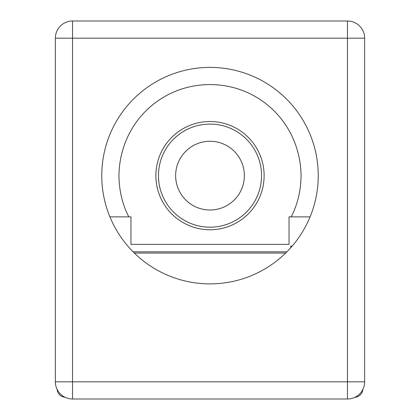 <?xml version="1.0" encoding="UTF-8"?>
<svg xmlns="http://www.w3.org/2000/svg" width="420" height="420" viewBox="0 0 420 420"><rect width="100%" height="100%" fill="white"/><g stroke="black" fill="none" stroke-linecap="round" stroke-linejoin="round"><path stroke-width="0.63" d="M65 397.257A8.589 8.589 0 0 1 57.11 389.361M362.891 389.361A8.589 8.589 0 0 1 355 397.257M292.183 246.083L290.756 246.083L290.756 247.716M310.081 216.872L291.191 216.872C297.591 204.482 300.883 190.738 301.067 175.639C300.363 124.267 260.143 84.677 210.005 84.572C159.836 84.672 119.642 124.278 118.939 175.639C119.123 190.748 122.414 204.493 128.809 216.872L109.919 216.872M318.244 175.639A108.245 108.245 0 0 1 210 283.883A108.245 108.245 0 0 1 101.755 175.639A108.245 108.245 0 0 1 210 67.389A108.245 108.245 0 0 1 318.244 175.639M155.878 175.639A54.122 54.122 0 0 0 210 229.761A54.122 54.122 0 0 0 264.122 175.639A54.122 54.122 0 0 0 210 121.511A54.122 54.122 0 0 0 155.878 175.639M128.809 216.872L130.961 216.872L130.961 244.361L289.039 244.361L289.039 216.872L291.191 216.872M364.639 381.817L364.639 38.183L347.456 38.183L347.456 381.817L72.545 381.817L72.545 38.183L347.456 38.183L347.456 21L72.545 21A17.183 17.183 0 0 0 55.361 38.183L55.361 381.817L72.545 381.817L72.545 399L347.456 399L347.456 381.817L364.639 381.817A17.183 17.183 0 0 1 347.456 399M347.456 21A17.183 17.183 0 0 1 364.639 38.183M72.545 399A17.183 17.183 0 0 1 55.361 381.817M261.545 175.639A51.545 51.545 0 0 0 210 124.089A51.545 51.545 0 0 0 158.456 175.639A51.545 51.545 0 0 0 210 227.183A51.545 51.545 0 0 0 261.545 175.639M175.639 175.639A34.361 34.361 0 0 1 210 141.272A34.361 34.361 0 0 1 244.361 175.639A34.361 34.361 0 0 1 210 210A34.361 34.361 0 0 1 175.639 175.639A34.361 34.361 0 0 1 210 141.272A34.361 34.361 0 0 1 244.361 175.639A34.361 34.361 0 0 1 210 210A34.361 34.361 0 0 1 175.639 175.639M364.639 267.729L364.639 255.36M72.545 21L72.545 38.183L55.361 38.183M285.642 253.066L134.358 253.066M286.892 251.822L133.108 251.822"/></g></svg>
